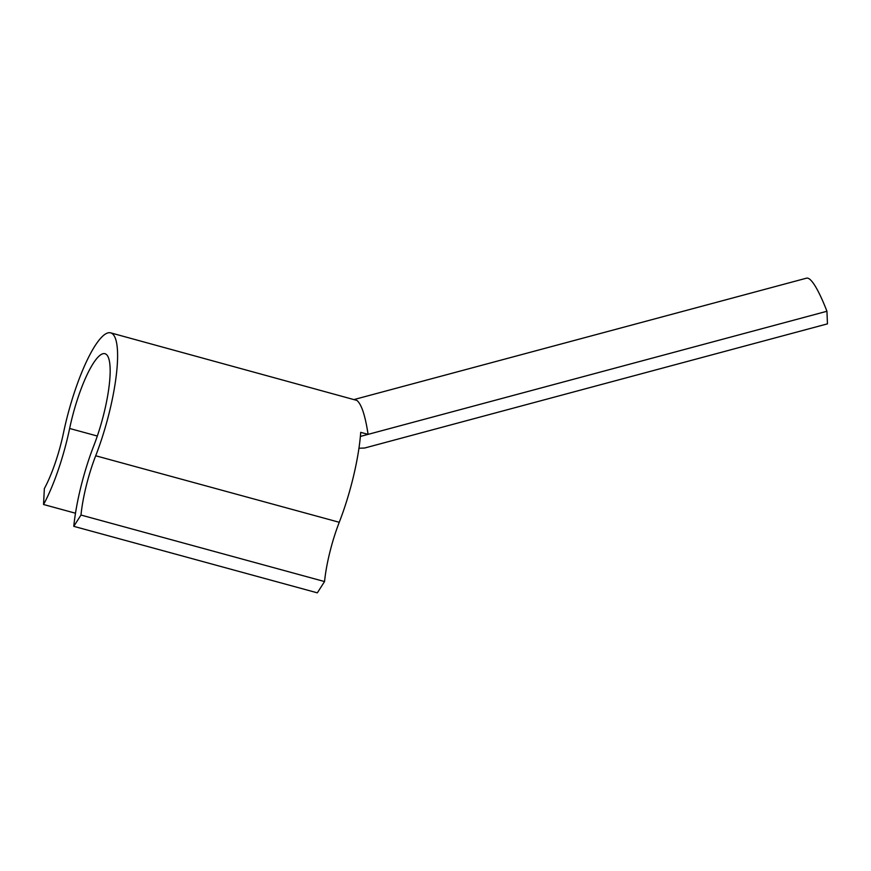 <?xml version="1.0" encoding="UTF-8"?>
<svg xmlns="http://www.w3.org/2000/svg" width="871" height="871" viewBox="0 0 871 871"><rect width="100%" height="100%" fill="white"/><g stroke="black" fill="none" stroke-linecap="round" stroke-linejoin="round"><path stroke-width="1.31" d="M110.628 332.842L356.87 400.41C361.476 404.111 365.221 415.434 368.085 434.368L360.725 432.354A86.458 19.793 -74.7 0 1 339.255 522.284L95.701 455.773A60.513 13.849 -74.7 0 0 80.981 515.044L73.774 526.334A82.135 18.803 105.3 0 1 93.741 445.887A64.846 14.84 -74.7 0 0 106.088 354.247A64.846 14.84 -74.7 0 0 104.934 353.691A64.846 14.84 -74.7 0 0 69.636 428.478A82.135 18.803 105.3 0 1 43.55 504.505L44.345 488.577A60.513 13.849 -74.7 0 0 63.561 432.56A86.458 19.793 105.3 0 1 110.628 332.842A86.458 19.793 105.3 0 1 112.174 333.593A86.458 19.793 105.3 0 1 95.701 455.773M358.95 448.238L364.644 448.021L827.45 323.86L826.949 311.263A86.458 13.533 -105 0 0 806.546 278.165L354.497 399.43M826.949 311.263L360.387 436.436M75.483 513.226L43.55 504.505M80.981 515.044L324.545 581.556L317.327 592.835L73.774 526.334M324.545 581.556A60.513 13.849 105.3 0 1 339.255 522.284M97.312 436.033L69.636 428.478"/></g></svg>
